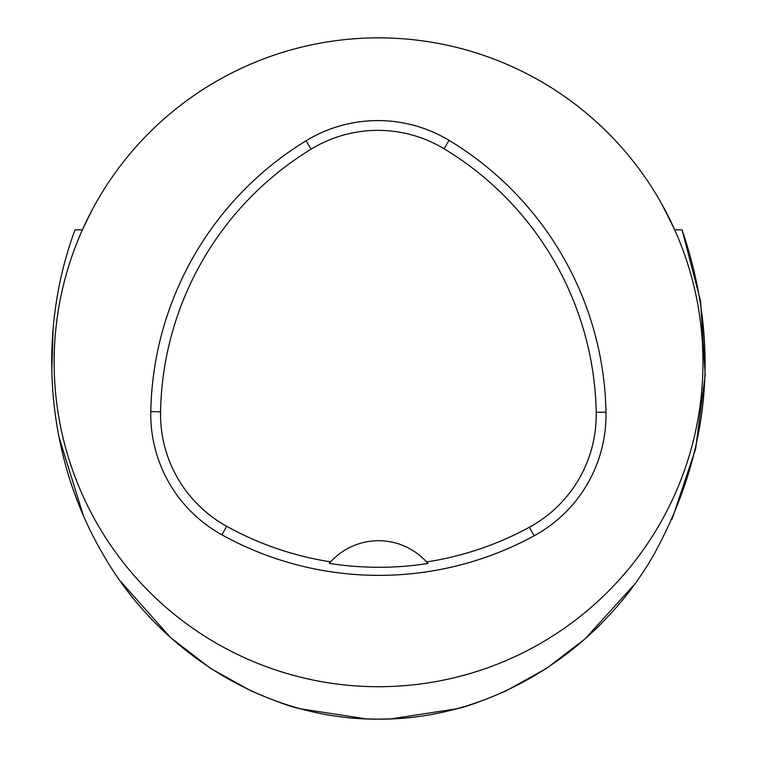 <?xml version="1.0" encoding="UTF-8"?>
<svg xmlns="http://www.w3.org/2000/svg" width="757" height="757" viewBox="0 0 757 757"><rect width="100%" height="100%" fill="white"/><g stroke="black" fill="none" stroke-linecap="round" stroke-linejoin="round"><path stroke-width="1.14" d="M91.616 210.881L82.371 229.873L75.019 229.873C36.024 335.001 46.404 458.231 103.207 554.588C158.686 651.73 265.243 719.793 378.178 719.15C490.971 720.049 597.803 652.534 653.774 554.796C710.88 450.86 720.323 342.552 682.085 229.873L674.733 229.873L662.025 204.485M378.453 719.15L390.924 718.895L456.831 708.77C466.397 706.849 482.796 700.887 506.007 690.904L546.601 668.374L585.057 638.899L633.618 585.369M120.628 581.423L170.58 637.574L210.503 668.374L251.097 690.904C274.308 700.887 290.697 706.839 300.274 708.77L366.18 718.895L377.904 719.15M54.126 362.281A324.431 324.431 0 0 1 674.733 229.873A324.431 324.431 0 0 1 446.242 679.568A324.431 324.431 0 0 1 54.126 362.281M150.785 411.628A324.431 324.431 0 0 1 306.017 140.802A137.878 137.878 0 0 1 449.062 140.367A324.431 324.431 0 0 1 605.988 412.168A137.878 137.878 0 0 1 534.092 535.833A324.431 324.431 0 0 1 221.933 534.858A137.878 137.878 0 0 1 150.785 411.628L160.56 411.808A314.647 314.647 0 0 1 311.118 149.148A128.103 128.103 0 0 1 444.018 148.741A314.647 314.647 0 0 1 596.213 412.347A128.103 128.103 0 0 1 529.408 527.241A314.647 314.647 0 0 1 426.56 561.949L427.904 563.473A316.36 316.36 0 0 1 329.286 563.369L330.629 561.855A314.647 314.647 0 0 1 226.665 526.295A128.103 128.103 0 0 1 160.56 411.808M330.629 561.855A64.884 64.884 0 0 1 426.56 561.949M329.721 562.867A64.884 64.884 0 0 1 330.26 562.262M426.929 562.356A64.884 64.884 0 0 1 427.468 562.962M53.122 329.03L51.798 371.233M58.989 437.13L83.204 515.091M672.102 519.113L695.674 448.683L705.202 374.97L700.575 301.097L682.085 229.873M311.118 149.148L306.017 140.802M444.018 148.741L449.062 140.367M596.213 412.347L605.988 412.168M529.408 527.241L534.092 535.833M226.665 526.295L221.933 534.858"/></g></svg>
